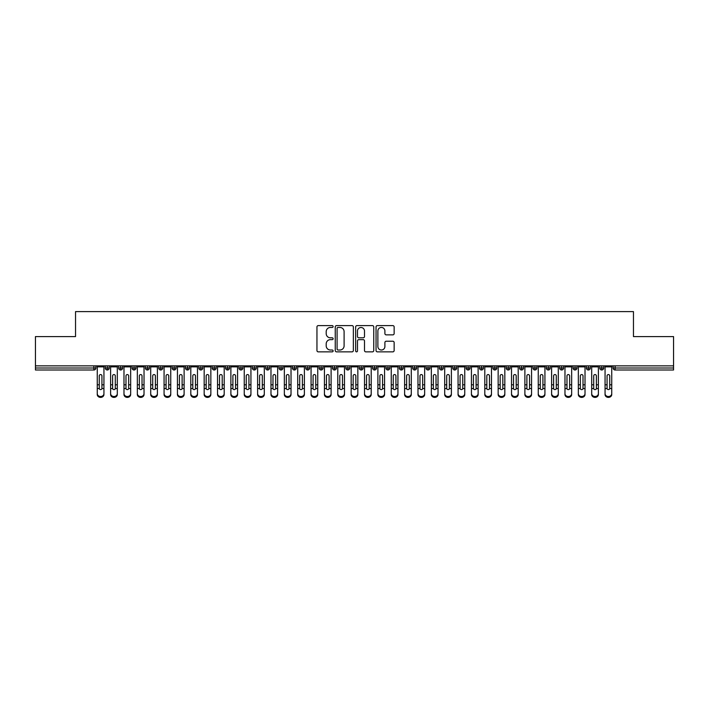 <?xml version="1.0" encoding="UTF-8"?>
<svg xmlns="http://www.w3.org/2000/svg" width="709" height="709" viewBox="0 0 709 709"><rect width="100%" height="100%" fill="white"/><g stroke="black" fill="none" stroke-linecap="round" stroke-linejoin="round"><path stroke-width="1.06" d="M333.124 326.53A0.922 0.922 0 0 0 332.202 325.617L318.261 325.617A1.312 1.312 0 0 0 316.95 326.929L316.95 350.538A1.312 1.312 0 0 0 318.261 351.85L332.202 351.85A0.922 0.922 0 0 0 333.124 350.928A0.922 0.922 0 0 0 332.202 350.016L330.394 350.016A4.201 4.201 0 0 1 326.202 345.815L326.202 343.847A4.201 4.201 0 0 1 330.394 339.646L332.202 339.646A0.922 0.922 0 0 0 333.124 338.734A0.922 0.922 0 0 0 332.202 337.812L330.394 337.812A4.201 4.201 0 0 1 326.202 333.62L326.202 331.652A4.201 4.201 0 0 1 330.394 327.452L332.202 327.452A0.922 0.922 0 0 0 333.124 326.53M392.83 334.861A1.312 1.312 0 0 0 394.142 333.549L394.142 326.929A1.312 1.312 0 0 0 392.83 325.617L377.356 325.617A1.312 1.312 0 0 0 376.045 326.929L376.045 350.538A1.312 1.312 0 0 0 377.356 351.85L392.83 351.85A1.312 1.312 0 0 0 394.142 350.538L394.142 342.536A1.312 1.312 0 0 0 392.83 341.224L386.21 341.224A1.312 1.312 0 0 0 384.898 342.536L384.898 346.506A3.51 3.51 0 0 1 381.389 350.016A3.51 3.51 0 0 1 377.879 346.506L377.879 330.961A3.51 3.51 0 0 1 381.389 327.452A3.51 3.51 0 0 1 384.898 330.961L384.898 333.549A1.312 1.312 0 0 0 386.21 334.861L392.83 334.861M35.45 365.862L673.55 365.862L673.55 336.589L633.456 336.589L633.456 311.606L75.544 311.606L75.544 336.589L35.45 336.589L35.45 367.998L93.88 367.998L93.88 365.862M353.348 326.929A1.312 1.312 0 0 0 352.036 325.617L336.562 325.617A1.312 1.312 0 0 0 335.251 326.929L335.251 350.538A1.312 1.312 0 0 0 336.562 351.85L352.036 351.85A1.312 1.312 0 0 0 353.348 350.538L353.348 326.929M356.964 325.617L372.438 325.617A1.312 1.312 0 0 1 373.749 326.929L373.749 350.538A1.312 1.312 0 0 1 372.438 351.85L365.817 351.85A1.312 1.312 0 0 1 364.506 350.538L364.506 340.958A1.312 1.312 0 0 0 363.194 339.646L358.798 339.646A1.312 1.312 0 0 0 357.487 340.958L357.487 350.928A0.922 0.922 0 0 1 356.565 351.85A0.922 0.922 0 0 1 355.652 350.928L355.652 326.929A1.312 1.312 0 0 1 356.964 325.617M95.883 367.998L93.88 367.998L93.88 370.001A2.003 2.003 0 0 0 95.883 367.998L95.883 365.862L95.883 367.998A2.003 2.003 0 0 1 93.88 370.001L35.45 370.001L35.45 367.998M673.55 365.862L673.55 370.001L615.12 370.001A2.003 2.003 0 0 1 613.117 367.998L613.117 365.862M107.307 365.862L107.307 370.001A2.003 2.003 0 0 1 105.304 367.998L105.304 365.862L105.304 367.998A2.003 2.003 0 0 0 107.307 370.001A2.003 2.003 0 0 0 109.248 367.998L109.248 365.862M120.672 365.862L120.672 370.001A2.003 2.003 0 0 1 118.669 367.998L118.669 365.862L118.669 367.998A2.003 2.003 0 0 0 120.672 370.001A2.003 2.003 0 0 0 122.613 367.998L122.613 365.862M134.036 365.862L134.036 370.001A2.003 2.003 0 0 1 132.034 367.998L132.034 365.862L132.034 367.998A2.003 2.003 0 0 0 134.036 370.001A2.003 2.003 0 0 0 135.977 367.998L135.977 365.862M147.401 365.862L147.401 370.001A2.003 2.003 0 0 1 145.398 367.998L145.398 365.862L145.398 367.998A2.003 2.003 0 0 0 147.401 370.001A2.003 2.003 0 0 0 149.342 367.998L149.342 365.862M160.766 365.862L160.766 370.001A2.003 2.003 0 0 1 158.763 367.998L158.763 365.862L158.763 367.998A2.003 2.003 0 0 0 160.766 370.001A2.003 2.003 0 0 0 162.707 367.998L162.707 365.862M174.13 365.862L174.13 370.001A2.003 2.003 0 0 1 172.127 367.998L172.127 365.862L172.127 367.998A2.003 2.003 0 0 0 174.13 370.001A2.003 2.003 0 0 0 176.062 367.998L176.062 365.862M187.495 365.862L187.495 370.001A2.003 2.003 0 0 1 185.483 367.998L185.483 365.862L185.483 367.998A2.003 2.003 0 0 0 187.495 370.001A2.003 2.003 0 0 0 189.427 367.998L189.427 365.862M200.851 365.862L200.851 370.001A2.003 2.003 0 0 1 198.848 367.998L198.848 365.862L198.848 367.998A2.003 2.003 0 0 0 200.851 370.001A2.003 2.003 0 0 0 202.792 367.998L202.792 365.862M214.215 365.862L214.215 370.001A2.003 2.003 0 0 1 212.213 367.998L212.213 365.862L212.213 367.998A2.003 2.003 0 0 0 214.215 370.001A2.003 2.003 0 0 0 216.156 367.998L216.156 365.862M227.58 365.862L227.58 370.001A2.003 2.003 0 0 1 225.577 367.998L225.577 365.862L225.577 367.998A2.003 2.003 0 0 0 227.58 370.001A2.003 2.003 0 0 0 229.521 367.998L229.521 365.862M240.945 365.862L240.945 370.001A2.003 2.003 0 0 1 238.942 367.998L238.942 365.862L238.942 367.998A2.003 2.003 0 0 0 240.945 370.001A2.003 2.003 0 0 0 242.886 367.998L242.886 365.862M254.309 365.862L254.309 370.001A2.003 2.003 0 0 1 252.307 367.998L252.307 365.862L252.307 367.998A2.003 2.003 0 0 0 254.309 370.001A2.003 2.003 0 0 0 256.25 367.998L256.25 365.862M267.674 365.862L267.674 370.001A2.003 2.003 0 0 1 265.671 367.998A2.003 2.003 0 0 0 267.674 370.001A2.003 2.003 0 0 1 265.671 367.998L265.671 365.862M269.606 365.862L269.606 367.998A2.003 2.003 0 0 1 267.674 370.001A2.003 2.003 0 0 0 269.606 367.998L265.671 367.998M281.039 370.001A2.003 2.003 0 0 1 279.027 367.998L279.027 365.862L279.027 367.998A2.003 2.003 0 0 0 281.039 370.001A2.003 2.003 0 0 0 282.971 367.998L282.971 365.862L282.971 367.998A2.003 2.003 0 0 1 281.039 370.001L281.039 367.998L282.971 367.998M294.395 365.862L294.395 370.001A2.003 2.003 0 0 1 292.392 367.998L292.392 365.862L292.392 367.998A2.003 2.003 0 0 0 294.395 370.001A2.003 2.003 0 0 0 296.335 367.998L296.335 365.862M307.759 365.862L307.759 370.001A2.003 2.003 0 0 1 305.756 367.998L305.756 365.862L305.756 367.998A2.003 2.003 0 0 0 307.759 370.001A2.003 2.003 0 0 0 309.7 367.998L309.7 365.862M321.124 365.862L321.124 367.998L319.121 367.998L319.121 365.862L319.121 367.998A2.003 2.003 0 0 0 321.124 370.001A2.003 2.003 0 0 0 323.065 367.998L323.065 365.862L323.065 367.998A2.003 2.003 0 0 1 321.124 370.001A2.003 2.003 0 0 1 319.121 367.998A2.003 2.003 0 0 0 321.124 370.001L321.124 367.998L323.065 367.998M334.488 365.862L334.488 370.001A2.003 2.003 0 0 1 332.486 367.998L332.486 365.862L332.486 367.998A2.003 2.003 0 0 0 334.488 370.001A2.003 2.003 0 0 0 336.429 367.998L336.429 365.862M347.853 365.862L347.853 370.001A2.003 2.003 0 0 1 345.85 367.998L345.85 365.862L345.85 367.998A2.003 2.003 0 0 0 347.853 370.001A2.003 2.003 0 0 0 349.785 367.998L349.785 365.862M361.218 365.862L361.218 370.001A2.003 2.003 0 0 1 359.215 367.998L359.215 365.862L359.215 367.998A2.003 2.003 0 0 0 361.218 370.001A2.003 2.003 0 0 0 363.15 367.998L363.15 365.862M374.582 365.862L374.582 370.001A2.003 2.003 0 0 1 372.571 367.998L372.571 365.862M376.514 365.862L376.514 367.998A2.003 2.003 0 0 1 374.582 370.001A2.003 2.003 0 0 0 376.514 367.998L372.571 367.998A2.003 2.003 0 0 0 374.582 370.001M387.938 365.862L387.938 370.001A2.003 2.003 0 0 1 385.935 367.998L385.935 365.862L385.935 367.998A2.003 2.003 0 0 0 387.938 370.001A2.003 2.003 0 0 0 389.879 367.998L389.879 365.862M401.303 365.862L401.303 370.001A2.003 2.003 0 0 1 399.3 367.998L399.3 365.862M403.244 365.862L403.244 367.998A2.003 2.003 0 0 1 401.303 370.001A2.003 2.003 0 0 0 403.244 367.998L399.3 367.998A2.003 2.003 0 0 0 401.303 370.001M414.668 365.862L414.668 370.001A2.003 2.003 0 0 1 412.665 367.998L412.665 365.862M416.608 365.862L416.608 367.998A2.003 2.003 0 0 1 414.668 370.001A2.003 2.003 0 0 0 416.608 367.998L412.665 367.998A2.003 2.003 0 0 0 414.668 370.001M428.032 365.862L428.032 370.001A2.003 2.003 0 0 1 426.029 367.998A2.003 2.003 0 0 0 428.032 370.001A2.003 2.003 0 0 1 426.029 367.998L426.029 365.862M429.973 365.862L429.973 367.998L429.973 365.862M441.397 365.862L441.397 370.001A2.003 2.003 0 0 1 439.394 367.998L439.394 365.862M443.329 365.862L443.329 367.998A2.003 2.003 0 0 1 441.397 370.001A2.003 2.003 0 0 0 443.329 367.998L439.394 367.998A2.003 2.003 0 0 0 441.397 370.001M454.761 365.862L454.761 370.001A2.003 2.003 0 0 1 452.75 367.998L452.75 365.862M456.693 365.862L456.693 367.998A2.003 2.003 0 0 1 454.761 370.001A2.003 2.003 0 0 0 456.693 367.998L452.75 367.998A2.003 2.003 0 0 0 454.761 370.001M468.126 365.862L468.126 370.001A2.003 2.003 0 0 1 466.114 367.998L466.114 365.862M470.058 365.862L470.058 367.998A2.003 2.003 0 0 1 468.126 370.001A2.003 2.003 0 0 0 470.058 367.998L466.114 367.998A2.003 2.003 0 0 0 468.126 370.001M481.482 365.862L481.482 370.001A2.003 2.003 0 0 1 479.479 367.998L479.479 365.862M483.423 365.862L483.423 367.998A2.003 2.003 0 0 1 481.482 370.001A2.003 2.003 0 0 0 483.423 367.998L479.479 367.998A2.003 2.003 0 0 0 481.482 370.001M494.847 365.862L494.847 370.001A2.003 2.003 0 0 1 492.844 367.998L492.844 365.862M496.787 365.862L496.787 367.998L496.787 365.862M508.211 365.862L508.211 370.001A2.003 2.003 0 0 1 506.208 367.998L506.208 365.862M510.152 365.862L510.152 367.998A2.003 2.003 0 0 1 508.211 370.001A2.003 2.003 0 0 0 510.152 367.998L506.208 367.998A2.003 2.003 0 0 0 508.211 370.001M521.576 365.862L521.576 370.001A2.003 2.003 0 0 1 519.573 367.998L519.573 365.862L519.573 367.998A2.003 2.003 0 0 0 521.576 370.001A2.003 2.003 0 0 0 523.517 367.998L523.517 365.862M534.941 365.862L534.941 370.001A2.003 2.003 0 0 1 532.938 367.998L532.938 365.862M536.873 365.862L536.873 367.998L536.873 365.862M548.305 365.862L548.305 370.001A2.003 2.003 0 0 1 546.293 367.998A2.003 2.003 0 0 0 548.305 370.001A2.003 2.003 0 0 1 546.293 367.998L546.293 365.862M550.237 365.862L550.237 367.998L550.237 365.862M561.661 365.862L561.661 370.001A2.003 2.003 0 0 1 559.658 367.998L559.658 365.862L559.658 367.998A2.003 2.003 0 0 0 561.661 370.001A2.003 2.003 0 0 0 563.602 367.998L563.602 365.862M575.026 365.862L575.026 370.001A2.003 2.003 0 0 1 573.023 367.998A2.003 2.003 0 0 0 575.026 370.001A2.003 2.003 0 0 1 573.023 367.998L573.023 365.862M576.966 365.862L576.966 367.998A2.003 2.003 0 0 1 575.026 370.001A2.003 2.003 0 0 0 576.966 367.998L573.023 367.998M588.39 365.862L588.39 370.001A2.003 2.003 0 0 1 586.387 367.998L586.387 365.862L586.387 367.998A2.003 2.003 0 0 0 588.39 370.001A2.003 2.003 0 0 0 590.331 367.998L590.331 365.862M601.755 365.862L601.755 370.001A2.003 2.003 0 0 1 599.752 367.998L599.752 365.862M603.696 365.862L603.696 367.998L603.696 365.862M281.039 365.862L281.039 367.998L279.027 367.998M428.032 370.001A2.003 2.003 0 0 0 429.973 367.998A2.003 2.003 0 0 1 428.032 370.001M494.847 370.001A2.003 2.003 0 0 0 496.787 367.998A2.003 2.003 0 0 1 494.847 370.001A2.003 2.003 0 0 1 492.844 367.998L496.787 367.998M534.941 370.001A2.003 2.003 0 0 0 536.873 367.998A2.003 2.003 0 0 1 534.941 370.001A2.003 2.003 0 0 1 532.938 367.998L536.873 367.998M548.305 370.001A2.003 2.003 0 0 0 550.237 367.998A2.003 2.003 0 0 1 548.305 370.001M615.12 370.001A2.003 2.003 0 0 1 613.117 367.998A2.003 2.003 0 0 0 615.12 370.001L615.12 367.998L673.55 367.998M601.755 370.001A2.003 2.003 0 0 0 603.696 367.998A2.003 2.003 0 0 1 601.755 370.001A2.003 2.003 0 0 1 599.752 367.998L603.696 367.998M338.007 327.452A0.922 0.922 0 0 0 337.085 328.364L337.085 349.094A0.922 0.922 0 0 0 338.007 350.016L339.903 350.016A4.201 4.201 0 0 0 344.104 345.815L344.104 331.652A4.201 4.201 0 0 0 339.903 327.452L338.007 327.452M364.506 331.023A3.51 3.51 0 0 0 360.996 327.514A3.51 3.51 0 0 0 357.487 331.023L357.487 336.5A1.312 1.312 0 0 0 358.798 337.812L363.194 337.812A1.312 1.312 0 0 0 364.506 336.5L364.506 331.023M101.936 384.358L101.936 375.867A1.338 1.294 -0 0 0 100.598 374.574A1.338 1.294 0 0 1 101.936 375.867L101.928 388.559A1.338 1.152 180 0 1 99.269 388.559L99.26 384.792L97.257 384.792L97.257 393.637A3.341 2.871 -0 0 0 100.598 396.508A3.341 2.871 -0 0 0 103.939 393.637L103.939 389.445M103.939 394.523A3.341 2.871 180 0 1 100.598 397.394A3.341 2.871 180 0 1 97.257 394.523L97.257 393.637M99.26 384.792L99.26 375.867A1.338 1.294 0 0 1 100.598 374.574M103.939 365.862L103.939 393.637M97.257 365.862L97.257 384.792M115.292 384.358L115.292 375.867A1.338 1.294 -0 0 0 113.963 374.574A1.338 1.294 0 0 1 115.292 375.867L115.292 388.559A1.338 1.152 180 0 1 112.625 388.559L112.625 384.792L110.622 384.792L110.622 393.637A3.341 2.871 -0 0 0 113.963 396.508A3.341 2.871 -0 0 0 117.304 393.637L117.304 389.445M128.657 384.358L128.657 375.867A1.338 1.294 -0 0 0 127.319 374.574A1.338 1.294 0 0 1 128.657 375.867L128.657 388.559A1.338 1.152 180 0 1 125.989 388.559L125.989 384.792L123.986 384.792L123.986 393.637A3.341 2.871 -0 0 0 127.319 396.508A3.341 2.871 -0 0 0 130.66 393.637L130.66 389.445M142.022 384.358L142.022 375.867A1.338 1.294 -0 0 0 140.683 374.574A1.338 1.294 0 0 1 142.022 375.867L142.022 388.559A1.338 1.152 180 0 1 139.354 388.559L139.354 384.792L137.342 384.792L137.342 393.637A3.341 2.871 -0 0 0 140.683 396.508A3.341 2.871 -0 0 0 144.024 393.637L144.024 389.445M155.386 384.358L155.386 375.867A1.338 1.294 -0 0 0 154.048 374.574A1.338 1.294 0 0 1 155.386 375.867L155.377 388.559A1.338 1.152 180 0 1 152.719 388.559L152.71 384.792L150.707 384.792L150.707 393.637A3.341 2.871 -0 0 0 154.048 396.508A3.341 2.871 -0 0 0 157.389 393.637L157.389 389.445M117.304 394.523A3.341 2.871 180 0 1 113.963 397.394A3.341 2.871 180 0 1 110.622 394.523L110.622 393.637M112.625 384.792L112.625 375.867A1.338 1.294 0 0 1 113.963 374.574M117.304 365.862L117.304 393.637M110.622 365.862L110.622 384.792M130.66 394.523A3.341 2.871 180 0 1 127.319 397.394A3.341 2.871 180 0 1 123.986 394.523L123.986 393.637M125.989 384.792L125.989 375.867A1.338 1.294 0 0 1 127.319 374.574M130.66 365.862L130.66 393.637M123.986 365.862L123.986 384.792M144.024 394.523A3.341 2.871 180 0 1 140.683 397.394A3.341 2.871 180 0 1 137.342 394.523L137.342 393.637M139.354 384.792L139.354 375.867A1.338 1.294 0 0 1 140.683 374.574M144.024 365.862L144.024 393.637M137.342 365.862L137.342 384.792M157.389 394.523A3.341 2.871 180 0 1 154.048 397.394A3.341 2.871 180 0 1 150.707 394.523L150.707 393.637M152.71 384.792L152.71 375.867A1.338 1.294 0 0 1 154.048 374.574M157.389 365.862L157.389 393.637M150.707 365.862L150.707 384.792M168.751 384.358L168.751 375.867A1.338 1.294 -0 0 0 167.413 374.574A1.338 1.294 0 0 1 168.751 375.867L168.742 388.559A1.338 1.152 180 0 1 166.083 388.559L166.074 384.792L164.071 384.792L164.071 393.637A3.341 2.871 -0 0 0 167.413 396.508A3.341 2.871 -0 0 0 170.754 393.637L170.754 389.445M170.754 394.523A3.341 2.871 180 0 1 167.413 397.394A3.341 2.871 180 0 1 164.071 394.523L164.071 393.637M166.074 384.792L166.074 375.867A1.338 1.294 0 0 1 167.413 374.574M170.754 365.862L170.754 393.637M164.071 365.862L164.071 384.792M182.116 384.358L182.116 375.867A1.338 1.294 -0 0 0 180.777 374.574A1.338 1.294 0 0 1 182.116 375.867L182.107 388.559A1.338 1.152 180 0 1 179.448 388.559L179.439 384.792L177.436 384.792L177.436 393.637A3.341 2.871 -0 0 0 180.777 396.508A3.341 2.871 -0 0 0 184.118 393.637L184.118 389.445M195.48 384.358L195.48 375.867A1.338 1.294 -0 0 0 194.142 374.574A1.338 1.294 0 0 1 195.48 375.867L195.471 388.559A1.338 1.152 180 0 1 192.804 388.559L192.804 384.792L190.801 384.792L190.801 393.637A3.341 2.871 -0 0 0 194.142 396.508A3.341 2.871 -0 0 0 197.483 393.637L197.483 389.445M208.836 384.358L208.836 375.867A1.338 1.294 -0 0 0 207.507 374.574A1.338 1.294 0 0 1 208.836 375.867L208.836 388.559A1.338 1.152 180 0 1 206.168 388.559L206.168 384.792L204.165 384.792L204.165 393.637A3.341 2.871 -0 0 0 207.507 396.508A3.341 2.871 -0 0 0 210.848 393.637L210.848 389.445M222.201 384.358L222.201 375.867A1.338 1.294 -0 0 0 220.862 374.574A1.338 1.294 0 0 1 222.201 375.867L222.201 388.559A1.338 1.152 180 0 1 219.533 388.559L219.533 384.792L217.53 384.792L217.53 393.637A3.341 2.871 -0 0 0 220.862 396.508A3.341 2.871 -0 0 0 224.204 393.637L224.204 389.445M184.118 394.523A3.341 2.871 180 0 1 180.777 397.394A3.341 2.871 180 0 1 177.436 394.523L177.436 393.637M179.439 384.792L179.439 375.867A1.338 1.294 0 0 1 180.777 374.574M184.118 365.862L184.118 393.637M177.436 365.862L177.436 384.792M197.483 394.523A3.341 2.871 180 0 1 194.142 397.394A3.341 2.871 180 0 1 190.801 394.523L190.801 393.637M192.804 384.792L192.804 375.867A1.338 1.294 0 0 1 194.142 374.574M197.483 365.862L197.483 393.637M190.801 365.862L190.801 384.792M210.848 394.523A3.341 2.871 180 0 1 207.507 397.394A3.341 2.871 180 0 1 204.165 394.523L204.165 393.637M206.168 384.792L206.168 375.867A1.338 1.294 0 0 1 207.507 374.574M210.848 365.862L210.848 393.637M204.165 365.862L204.165 384.792M224.204 394.523A3.341 2.871 180 0 1 220.862 397.394A3.341 2.871 180 0 1 217.53 394.523L217.53 393.637M219.533 384.792L219.533 375.867A1.338 1.294 0 0 1 220.862 374.574M224.204 365.862L224.204 393.637M217.53 365.862L217.53 384.792M235.565 384.358L235.565 375.867A1.338 1.294 -0 0 0 234.227 374.574A1.338 1.294 0 0 1 235.565 375.867L235.565 388.559A1.338 1.152 180 0 1 232.898 388.559L232.898 384.792L230.886 384.792L230.886 393.637A3.341 2.871 -0 0 0 234.227 396.508A3.341 2.871 -0 0 0 237.568 393.637L237.568 389.445M248.93 384.358L248.93 375.867A1.338 1.294 -0 0 0 247.592 374.574A1.338 1.294 0 0 1 248.93 375.867L248.921 388.559A1.338 1.152 180 0 1 246.262 388.559L246.253 384.792L244.251 384.792L244.251 393.637A3.341 2.871 -0 0 0 247.592 396.508A3.341 2.871 -0 0 0 250.933 393.637L250.933 389.445M262.295 384.358L262.295 375.867A1.338 1.294 -0 0 0 260.956 374.574A1.338 1.294 0 0 1 262.295 375.867L262.286 388.559A1.338 1.152 180 0 1 259.627 388.559L259.618 384.792L257.615 384.792L257.615 393.637A3.341 2.871 -0 0 0 260.956 396.508A3.341 2.871 -0 0 0 264.297 393.637L264.297 389.445M275.659 384.358L275.659 375.867A1.338 1.294 -0 0 0 274.321 374.574A1.338 1.294 0 0 1 275.659 375.867L275.65 388.559A1.338 1.152 180 0 1 272.992 388.559L272.983 384.792L270.98 384.792L270.98 393.637A3.341 2.871 -0 0 0 274.321 396.508A3.341 2.871 -0 0 0 277.662 393.637L277.662 389.445M289.024 384.358L289.024 375.867A1.338 1.294 -0 0 0 287.686 374.574A1.338 1.294 0 0 1 289.024 375.867L289.015 388.559A1.338 1.152 180 0 1 286.347 388.559L286.347 384.792L284.344 384.792L284.344 393.637A3.341 2.871 -0 0 0 287.686 396.508A3.341 2.871 -0 0 0 291.027 393.637L291.027 389.445M237.568 394.523A3.341 2.871 180 0 1 234.227 397.394A3.341 2.871 180 0 1 230.886 394.523L230.886 393.637M232.898 384.792L232.898 375.867A1.338 1.294 0 0 1 234.227 374.574M237.568 365.862L237.568 393.637M230.886 365.862L230.886 384.792M250.933 394.523A3.341 2.871 180 0 1 247.592 397.394A3.341 2.871 180 0 1 244.251 394.523L244.251 393.637M246.253 384.792L246.253 375.867A1.338 1.294 0 0 1 247.592 374.574M250.933 365.862L250.933 393.637M244.251 365.862L244.251 384.792M264.297 394.523A3.341 2.871 180 0 1 260.956 397.394A3.341 2.871 180 0 1 257.615 394.523L257.615 393.637M259.618 384.792L259.618 375.867A1.338 1.294 0 0 1 260.956 374.574M264.297 365.862L264.297 393.637M257.615 365.862L257.615 384.792M277.662 394.523A3.341 2.871 180 0 1 274.321 397.394A3.341 2.871 180 0 1 270.98 394.523L270.98 393.637M272.983 384.792L272.983 375.867A1.338 1.294 0 0 1 274.321 374.574M277.662 365.862L277.662 393.637M270.98 365.862L270.98 384.792M291.027 394.523A3.341 2.871 180 0 1 287.686 397.394A3.341 2.871 180 0 1 284.344 394.523L284.344 393.637M286.347 384.792L286.347 375.867A1.338 1.294 0 0 1 287.686 374.574M291.027 365.862L291.027 393.637M284.344 365.862L284.344 384.792M302.38 384.358L302.38 375.867A1.338 1.294 -0 0 0 301.05 374.574A1.338 1.294 0 0 1 302.38 375.867L302.38 388.559A1.338 1.152 180 0 1 299.712 388.559L299.712 384.792L297.709 384.792L297.709 393.637A3.341 2.871 -0 0 0 301.05 396.508A3.341 2.871 -0 0 0 304.391 393.637L304.391 389.445M304.391 394.523A3.341 2.871 180 0 1 301.05 397.394A3.341 2.871 180 0 1 297.709 394.523L297.709 393.637M299.712 384.792L299.712 375.867A1.338 1.294 0 0 1 301.05 374.574M304.391 365.862L304.391 393.637M297.709 365.862L297.709 384.792M315.744 384.358L315.744 375.867A1.338 1.294 -0 0 0 314.406 374.574A1.338 1.294 0 0 1 315.744 375.867L315.744 388.559A1.338 1.152 180 0 1 313.077 388.559L313.077 384.792L311.065 384.792L311.065 393.637A3.341 2.871 -0 0 0 314.406 396.508A3.341 2.871 -0 0 0 317.747 393.637L317.747 389.445M317.747 394.523A3.341 2.871 180 0 1 314.406 397.394A3.341 2.871 180 0 1 311.065 394.523L311.065 393.637M313.077 384.792L313.077 375.867A1.338 1.294 0 0 1 314.406 374.574M317.747 365.862L317.747 393.637M311.065 365.862L311.065 384.792M329.109 384.358L329.109 375.867A1.338 1.294 -0 0 0 327.771 374.574A1.338 1.294 0 0 1 329.109 375.867L329.109 388.559A1.338 1.152 180 0 1 326.441 388.559L326.441 384.792L324.43 384.792L324.43 393.637A3.341 2.871 -0 0 0 327.771 396.508A3.341 2.871 -0 0 0 331.112 393.637L331.112 389.445M331.112 394.523A3.341 2.871 180 0 1 327.771 397.394A3.341 2.871 180 0 1 324.43 394.523L324.43 393.637M326.441 384.792L326.441 375.867A1.338 1.294 0 0 1 327.771 374.574M331.112 365.862L331.112 393.637M324.43 365.862L324.43 384.792M342.474 384.358L342.474 375.867A1.338 1.294 -0 0 0 341.135 374.574A1.338 1.294 0 0 1 342.474 375.867L342.465 388.559A1.338 1.152 180 0 1 339.806 388.559L339.797 384.792L337.794 384.792L337.794 393.637A3.341 2.871 -0 0 0 341.135 396.508A3.341 2.871 -0 0 0 344.477 393.637L344.477 389.445M344.477 394.523A3.341 2.871 180 0 1 341.135 397.394A3.341 2.871 180 0 1 337.794 394.523L337.794 393.637M339.797 384.792L339.797 375.867A1.338 1.294 0 0 1 341.135 374.574M344.477 365.862L344.477 393.637M337.794 365.862L337.794 384.792M355.838 384.358L355.838 375.867A1.338 1.294 -0 0 0 354.5 374.574A1.338 1.294 0 0 1 355.838 375.867L355.829 388.559A1.338 1.152 180 0 1 353.171 388.559L353.162 384.792L351.159 384.792L351.159 393.637A3.341 2.871 -0 0 0 354.5 396.508A3.341 2.871 -0 0 0 357.841 393.637L357.841 389.445M357.841 394.523A3.341 2.871 180 0 1 354.5 397.394A3.341 2.871 180 0 1 351.159 394.523L351.159 393.637M353.162 384.792L353.162 375.867A1.338 1.294 0 0 1 354.5 374.574M357.841 365.862L357.841 393.637M351.159 365.862L351.159 384.792M369.203 384.358L369.203 375.867A1.338 1.294 -0 0 0 367.865 374.574A1.338 1.294 0 0 1 369.203 375.867L369.194 388.559A1.338 1.152 180 0 1 366.535 388.559L366.526 384.792L364.523 384.792L364.523 393.637A3.341 2.871 -0 0 0 367.865 396.508A3.341 2.871 -0 0 0 371.206 393.637L371.206 389.445M371.206 394.523A3.341 2.871 180 0 1 367.865 397.394A3.341 2.871 180 0 1 364.523 394.523L364.523 393.637M366.526 384.792L366.526 375.867A1.338 1.294 0 0 1 367.865 374.574M371.206 365.862L371.206 393.637M364.523 365.862L364.523 384.792M382.559 384.358L382.559 375.867A1.338 1.294 -0 0 0 381.229 374.574A1.338 1.294 0 0 1 382.559 375.867L382.559 388.559A1.338 1.152 180 0 1 379.891 388.559L379.891 384.792L377.888 384.792L377.888 393.637A3.341 2.871 -0 0 0 381.229 396.508A3.341 2.871 -0 0 0 384.57 393.637L384.57 389.445M384.57 394.523A3.341 2.871 180 0 1 381.229 397.394A3.341 2.871 180 0 1 377.888 394.523L377.888 393.637M379.891 384.792L379.891 375.867A1.338 1.294 0 0 1 381.229 374.574M384.57 365.862L384.57 393.637M377.888 365.862L377.888 384.792M395.923 384.358L395.923 375.867A1.338 1.294 -0 0 0 394.594 374.574A1.338 1.294 0 0 1 395.923 375.867L395.923 388.559A1.338 1.152 180 0 1 393.256 388.559L393.256 384.792L391.253 384.792L391.253 393.637A3.341 2.871 -0 0 0 394.594 396.508A3.341 2.871 -0 0 0 397.935 393.637L397.935 389.445M397.935 394.523A3.341 2.871 180 0 1 394.594 397.394A3.341 2.871 180 0 1 391.253 394.523L391.253 393.637M393.256 384.792L393.256 375.867A1.338 1.294 0 0 1 394.594 374.574M397.935 365.862L397.935 393.637M391.253 365.862L391.253 384.792M409.288 384.358L409.288 375.867A1.338 1.294 -0 0 0 407.95 374.574A1.338 1.294 0 0 1 409.288 375.867L409.288 388.559A1.338 1.152 180 0 1 406.62 388.559L406.62 384.792L404.609 384.792L404.609 393.637A3.341 2.871 -0 0 0 407.95 396.508A3.341 2.871 -0 0 0 411.291 393.637L411.291 389.445M411.291 394.523A3.341 2.871 180 0 1 407.95 397.394A3.341 2.871 180 0 1 404.609 394.523L404.609 393.637M406.62 384.792L406.62 375.867A1.338 1.294 0 0 1 407.95 374.574M411.291 365.862L411.291 393.637M404.609 365.862L404.609 384.792M422.653 384.358L422.653 375.867A1.338 1.294 -0 0 0 421.314 374.574A1.338 1.294 0 0 1 422.653 375.867L422.653 388.559A1.338 1.152 180 0 1 419.985 388.559L419.976 384.792L417.973 384.792L417.973 393.637A3.341 2.871 -0 0 0 421.314 396.508A3.341 2.871 -0 0 0 424.656 393.637L424.656 389.445M424.656 394.523A3.341 2.871 180 0 1 421.314 397.394A3.341 2.871 180 0 1 417.973 394.523L417.973 393.637M419.976 384.792L419.976 375.867A1.338 1.294 0 0 1 421.314 374.574M424.656 365.862L424.656 393.637M417.973 365.862L417.973 384.792M436.017 384.358L436.017 375.867A1.338 1.294 -0 0 0 434.679 374.574A1.338 1.294 0 0 1 436.017 375.867L436.008 388.559A1.338 1.152 180 0 1 433.35 388.559L433.341 384.792L431.338 384.792L431.338 393.637A3.341 2.871 -0 0 0 434.679 396.508A3.341 2.871 -0 0 0 438.02 393.637L438.02 389.445M438.02 394.523A3.341 2.871 180 0 1 434.679 397.394A3.341 2.871 180 0 1 431.338 394.523L431.338 393.637M433.341 384.792L433.341 375.867A1.338 1.294 0 0 1 434.679 374.574M438.02 365.862L438.02 393.637M431.338 365.862L431.338 384.792M449.382 384.358L449.382 375.867A1.338 1.294 -0 0 0 448.044 374.574A1.338 1.294 0 0 1 449.382 375.867L449.373 388.559A1.338 1.152 180 0 1 446.714 388.559L446.705 384.792L444.703 384.792L444.703 393.637A3.341 2.871 -0 0 0 448.044 396.508A3.341 2.871 -0 0 0 451.385 393.637L451.385 389.445M451.385 394.523A3.341 2.871 180 0 1 448.044 397.394A3.341 2.871 180 0 1 444.703 394.523L444.703 393.637M446.705 384.792L446.705 375.867A1.338 1.294 0 0 1 448.044 374.574M451.385 365.862L451.385 393.637M444.703 365.862L444.703 384.792M462.747 384.358L462.747 375.867A1.338 1.294 -0 0 0 461.408 374.574A1.338 1.294 0 0 1 462.747 375.867L462.738 388.559A1.338 1.152 180 0 1 460.079 388.559L460.07 384.792L458.067 384.792L458.067 393.637A3.341 2.871 -0 0 0 461.408 396.508A3.341 2.871 -0 0 0 464.749 393.637L464.749 389.445M464.749 394.523A3.341 2.871 180 0 1 461.408 397.394A3.341 2.871 180 0 1 458.067 394.523L458.067 393.637M460.07 384.792L460.07 375.867A1.338 1.294 0 0 1 461.408 374.574M464.749 365.862L464.749 393.637M458.067 365.862L458.067 384.792M476.102 384.358L476.102 375.867A1.338 1.294 -0 0 0 474.773 374.574A1.338 1.294 0 0 1 476.102 375.867L476.102 388.559A1.338 1.152 180 0 1 473.435 388.559L473.435 384.792L471.432 384.792L471.432 393.637A3.341 2.871 -0 0 0 474.773 396.508A3.341 2.871 -0 0 0 478.114 393.637L478.114 389.445M478.114 394.523A3.341 2.871 180 0 1 474.773 397.394A3.341 2.871 180 0 1 471.432 394.523L471.432 393.637M473.435 384.792L473.435 375.867A1.338 1.294 0 0 1 474.773 374.574M478.114 365.862L478.114 393.637M471.432 365.862L471.432 384.792M489.467 384.358L489.467 375.867A1.338 1.294 -0 0 0 488.138 374.574A1.338 1.294 0 0 1 489.467 375.867L489.467 388.559A1.338 1.152 180 0 1 486.799 388.559L486.799 384.792L484.796 384.792L484.796 393.637A3.341 2.871 -0 0 0 488.138 396.508A3.341 2.871 -0 0 0 491.47 393.637L491.47 389.445M491.47 394.523A3.341 2.871 180 0 1 488.138 397.394A3.341 2.871 180 0 1 484.796 394.523L484.796 393.637M486.799 384.792L486.799 375.867A1.338 1.294 0 0 1 488.138 374.574M491.47 365.862L491.47 393.637M484.796 365.862L484.796 384.792M502.832 384.358L502.832 375.867A1.338 1.294 -0 0 0 501.493 374.574A1.338 1.294 0 0 1 502.832 375.867L502.832 388.559A1.338 1.152 180 0 1 500.164 388.559L500.164 384.792L498.152 384.792L498.152 393.637A3.341 2.871 -0 0 0 501.493 396.508A3.341 2.871 -0 0 0 504.835 393.637L504.835 389.445M504.835 394.523A3.341 2.871 180 0 1 501.493 397.394A3.341 2.871 180 0 1 498.152 394.523L498.152 393.637M500.164 384.792L500.164 375.867A1.338 1.294 0 0 1 501.493 374.574M504.835 365.862L504.835 393.637M498.152 365.862L498.152 384.792M516.196 384.358L516.196 375.867A1.338 1.294 -0 0 0 514.858 374.574A1.338 1.294 0 0 1 516.196 375.867L516.196 388.559A1.338 1.152 180 0 1 513.529 388.559L513.52 384.792L511.517 384.792L511.517 393.637A3.341 2.871 -0 0 0 514.858 396.508A3.341 2.871 -0 0 0 518.199 393.637L518.199 389.445M518.199 394.523A3.341 2.871 180 0 1 514.858 397.394A3.341 2.871 180 0 1 511.517 394.523L511.517 393.637M513.52 384.792L513.52 375.867A1.338 1.294 0 0 1 514.858 374.574M518.199 365.862L518.199 393.637M511.517 365.862L511.517 384.792M529.561 384.358L529.561 375.867A1.338 1.294 -0 0 0 528.223 374.574A1.338 1.294 0 0 1 529.561 375.867L529.552 388.559A1.338 1.152 180 0 1 526.893 388.559L526.884 384.792L524.882 384.792L524.882 393.637A3.341 2.871 -0 0 0 528.223 396.508A3.341 2.871 -0 0 0 531.564 393.637L531.564 389.445M524.882 394.523L524.882 393.637L524.882 394.523A3.341 2.871 180 0 0 528.223 397.394A3.341 2.871 180 0 0 531.564 394.523M526.884 384.792L526.884 375.867A1.338 1.294 0 0 1 528.223 374.574M531.564 365.862L531.564 393.637M524.882 365.862L524.882 384.792M542.926 384.358L542.926 375.867A1.338 1.294 -0 0 0 541.587 374.574A1.338 1.294 0 0 1 542.926 375.867L542.917 388.559A1.338 1.152 180 0 1 540.258 388.559L540.249 384.792L538.246 384.792L538.246 393.637A3.341 2.871 -0 0 0 541.587 396.508A3.341 2.871 -0 0 0 544.929 393.637L544.929 389.445M544.929 394.523A3.341 2.871 180 0 1 541.587 397.394A3.341 2.871 180 0 1 538.246 394.523L538.246 393.637M540.249 384.792L540.249 375.867A1.338 1.294 0 0 1 541.587 374.574M544.929 365.862L544.929 393.637M538.246 365.862L538.246 384.792M556.29 384.358L556.29 375.867A1.338 1.294 -0 0 0 554.952 374.574A1.338 1.294 0 0 1 556.29 375.867L556.281 388.559A1.338 1.152 180 0 1 553.623 388.559L553.614 384.792L551.611 384.792L551.611 393.637A3.341 2.871 -0 0 0 554.952 396.508A3.341 2.871 -0 0 0 558.293 393.637L558.293 389.445M558.293 394.523A3.341 2.871 180 0 1 554.952 397.394A3.341 2.871 180 0 1 551.611 394.523L551.611 393.637M553.614 384.792L553.614 375.867A1.338 1.294 0 0 1 554.952 374.574M558.293 365.862L558.293 393.637M551.611 365.862L551.611 384.792M569.646 384.358L569.646 375.867A1.338 1.294 -0 0 0 568.317 374.574A1.338 1.294 0 0 1 569.646 375.867L569.646 388.559A1.338 1.152 180 0 1 566.978 388.559L566.978 384.792L564.976 384.792L564.976 393.637A3.341 2.871 -0 0 0 568.317 396.508A3.341 2.871 -0 0 0 571.658 393.637L571.658 389.445M571.658 394.523A3.341 2.871 180 0 1 568.317 397.394A3.341 2.871 180 0 1 564.976 394.523L564.976 393.637M566.978 384.792L566.978 375.867A1.338 1.294 0 0 1 568.317 374.574M571.658 365.862L571.658 393.637M564.976 365.862L564.976 384.792M583.011 384.358L583.011 375.867A1.338 1.294 -0 0 0 581.681 374.574A1.338 1.294 0 0 1 583.011 375.867L583.011 388.559A1.338 1.152 180 0 1 580.343 388.559L580.343 384.792L578.34 384.792L578.34 393.637A3.341 2.871 -0 0 0 581.681 396.508A3.341 2.871 -0 0 0 585.014 393.637L585.014 389.445M585.014 394.523A3.341 2.871 180 0 1 581.681 397.394A3.341 2.871 180 0 1 578.34 394.523L578.34 393.637M580.343 384.792L580.343 375.867A1.338 1.294 0 0 1 581.681 374.574M585.014 365.862L585.014 393.637M578.34 365.862L578.34 384.792M596.375 384.358L596.375 375.867A1.338 1.294 -0 0 0 595.037 374.574A1.338 1.294 0 0 1 596.375 375.867L596.375 388.559A1.338 1.152 180 0 1 593.708 388.559L593.708 384.792L591.696 384.792L591.696 393.637A3.341 2.871 -0 0 0 595.037 396.508A3.341 2.871 -0 0 0 598.378 393.637L598.378 389.445M598.378 394.523A3.341 2.871 180 0 1 595.037 397.394A3.341 2.871 180 0 1 591.696 394.523L591.696 393.637M593.708 384.792L593.708 375.867A1.338 1.294 0 0 1 595.037 374.574M598.378 365.862L598.378 393.637M591.696 365.862L591.696 384.792M609.74 384.358L609.74 375.867A1.338 1.294 -0 0 0 608.402 374.574A1.338 1.294 0 0 1 609.74 375.867L609.731 388.559A1.338 1.152 180 0 1 607.072 388.559L607.064 384.792L605.061 384.792L605.061 393.637A3.341 2.871 -0 0 0 608.402 396.508A3.341 2.871 -0 0 0 611.743 393.637L611.743 389.445M611.743 394.523A3.341 2.871 180 0 1 608.402 397.394A3.341 2.871 180 0 1 605.061 394.523L605.061 393.637M607.064 384.792L607.064 375.867A1.338 1.294 0 0 1 608.402 374.574M611.743 365.862L611.743 393.637M605.061 365.862L605.061 384.792M615.12 365.862L615.12 367.998L613.117 367.998M105.304 367.998A2.003 2.003 0 0 0 107.307 370.001A2.003 2.003 0 0 0 109.248 367.998L105.304 367.998M118.669 367.998A2.003 2.003 0 0 0 120.672 370.001A2.003 2.003 0 0 0 122.613 367.998L118.669 367.998M132.034 367.998A2.003 2.003 0 0 0 134.036 370.001A2.003 2.003 0 0 0 135.977 367.998L132.034 367.998M145.398 367.998A2.003 2.003 0 0 0 147.401 370.001A2.003 2.003 0 0 0 149.342 367.998L145.398 367.998M158.763 367.998A2.003 2.003 0 0 0 160.766 370.001A2.003 2.003 0 0 0 162.707 367.998L158.763 367.998M172.127 367.998L176.062 367.998A2.003 2.003 0 0 1 174.13 370.001M185.483 367.998A2.003 2.003 0 0 0 187.495 370.001A2.003 2.003 0 0 0 189.427 367.998L185.483 367.998M198.848 367.998L202.792 367.998A2.003 2.003 0 0 1 200.851 370.001M212.213 367.998A2.003 2.003 0 0 0 214.215 370.001A2.003 2.003 0 0 0 216.156 367.998L212.213 367.998M225.577 367.998A2.003 2.003 0 0 0 227.58 370.001A2.003 2.003 0 0 0 229.521 367.998L225.577 367.998M238.942 367.998A2.003 2.003 0 0 0 240.945 370.001A2.003 2.003 0 0 0 242.886 367.998L238.942 367.998M252.307 367.998A2.003 2.003 0 0 0 254.309 370.001A2.003 2.003 0 0 0 256.25 367.998L252.307 367.998M292.392 367.998L296.335 367.998A2.003 2.003 0 0 1 294.395 370.001M305.756 367.998A2.003 2.003 0 0 0 307.759 370.001A2.003 2.003 0 0 0 309.7 367.998L305.756 367.998M332.486 367.998L336.429 367.998A2.003 2.003 0 0 1 334.488 370.001M345.85 367.998A2.003 2.003 0 0 0 347.853 370.001A2.003 2.003 0 0 0 349.785 367.998L345.85 367.998M359.215 367.998L363.15 367.998A2.003 2.003 0 0 1 361.218 370.001M385.935 367.998L389.879 367.998A2.003 2.003 0 0 1 387.938 370.001M426.029 367.998L429.973 367.998M519.573 367.998L523.517 367.998A2.003 2.003 0 0 1 521.576 370.001M546.293 367.998L550.237 367.998M559.658 367.998A2.003 2.003 0 0 0 561.661 370.001A2.003 2.003 0 0 0 563.602 367.998L559.658 367.998M586.387 367.998L590.331 367.998A2.003 2.003 0 0 1 588.39 370.001M103.939 384.792L101.936 384.792M103.939 366.863L97.257 366.863M99.269 388.559L97.257 388.559M103.939 388.559L101.928 388.559M117.304 384.792L115.292 384.792M117.304 366.863L110.622 366.863M112.625 388.559L110.622 388.559M117.304 388.559L115.292 388.559M130.66 384.792L128.657 384.792M130.66 366.863L123.986 366.863M125.989 388.559L123.986 388.559M130.66 388.559L128.657 388.559M144.024 384.792L142.022 384.792M144.024 366.863L137.342 366.863M139.354 388.559L137.342 388.559M144.024 388.559L142.022 388.559M157.389 384.792L155.386 384.792M157.389 366.863L150.707 366.863M152.719 388.559L150.707 388.559M157.389 388.559L155.377 388.559M170.754 384.792L168.751 384.792M170.754 366.863L164.071 366.863M166.083 388.559L164.071 388.559M170.754 388.559L168.742 388.559M184.118 384.792L182.116 384.792M184.118 366.863L177.436 366.863M179.448 388.559L177.436 388.559M184.118 388.559L182.107 388.559M197.483 384.792L195.48 384.792M197.483 366.863L190.801 366.863M192.804 388.559L190.801 388.559M197.483 388.559L195.471 388.559M210.848 384.792L208.836 384.792M210.848 366.863L204.165 366.863M206.168 388.559L204.165 388.559M210.848 388.559L208.836 388.559M224.204 384.792L222.201 384.792M224.204 366.863L217.53 366.863M219.533 388.559L217.53 388.559M224.204 388.559L222.201 388.559M237.568 384.792L235.565 384.792M237.568 366.863L230.886 366.863M232.898 388.559L230.886 388.559M237.568 388.559L235.565 388.559M250.933 384.792L248.93 384.792M250.933 366.863L244.251 366.863M246.262 388.559L244.251 388.559M250.933 388.559L248.921 388.559M264.297 384.792L262.295 384.792M264.297 366.863L257.615 366.863M259.627 388.559L257.615 388.559M264.297 388.559L262.286 388.559M277.662 384.792L275.659 384.792M277.662 366.863L270.98 366.863M272.992 388.559L270.98 388.559M277.662 388.559L275.65 388.559M291.027 384.792L289.024 384.792M291.027 366.863L284.344 366.863M286.347 388.559L284.344 388.559M291.027 388.559L289.015 388.559M304.391 384.792L302.38 384.792M304.391 366.863L297.709 366.863M299.712 388.559L297.709 388.559M304.391 388.559L302.38 388.559M317.747 384.792L315.744 384.792M317.747 366.863L311.065 366.863M313.077 388.559L311.065 388.559M317.747 388.559L315.744 388.559M331.112 384.792L329.109 384.792M331.112 366.863L324.43 366.863M326.441 388.559L324.43 388.559M331.112 388.559L329.109 388.559M344.477 384.792L342.474 384.792M344.477 366.863L337.794 366.863M339.806 388.559L337.794 388.559M344.477 388.559L342.465 388.559M357.841 384.792L355.838 384.792M357.841 366.863L351.159 366.863M353.171 388.559L351.159 388.559M357.841 388.559L355.829 388.559M371.206 384.792L369.203 384.792M371.206 366.863L364.523 366.863M366.535 388.559L364.523 388.559M371.206 388.559L369.194 388.559M384.57 384.792L382.559 384.792M384.57 366.863L377.888 366.863M379.891 388.559L377.888 388.559M384.57 388.559L382.559 388.559M397.935 384.792L395.923 384.792M397.935 366.863L391.253 366.863M393.256 388.559L391.253 388.559M397.935 388.559L395.923 388.559M411.291 384.792L409.288 384.792M411.291 366.863L404.609 366.863M406.62 388.559L404.609 388.559M411.291 388.559L409.288 388.559M424.656 384.792L422.653 384.792M424.656 366.863L417.973 366.863M419.985 388.559L417.973 388.559M424.656 388.559L422.653 388.559M438.02 384.792L436.017 384.792M438.02 366.863L431.338 366.863M433.35 388.559L431.338 388.559M438.02 388.559L436.008 388.559M451.385 384.792L449.382 384.792M451.385 366.863L444.703 366.863M446.714 388.559L444.703 388.559M451.385 388.559L449.373 388.559M464.749 384.792L462.747 384.792M464.749 366.863L458.067 366.863M460.079 388.559L458.067 388.559M464.749 388.559L462.738 388.559M478.114 384.792L476.102 384.792M478.114 366.863L471.432 366.863M473.435 388.559L471.432 388.559M478.114 388.559L476.102 388.559M491.47 384.792L489.467 384.792M491.47 366.863L484.796 366.863M486.799 388.559L484.796 388.559M491.47 388.559L489.467 388.559M504.835 384.792L502.832 384.792M504.835 366.863L498.152 366.863M500.164 388.559L498.152 388.559M504.835 388.559L502.832 388.559M518.199 384.792L516.196 384.792M518.199 366.863L511.517 366.863M513.529 388.559L511.517 388.559M518.199 388.559L516.196 388.559M531.564 384.792L529.561 384.792M531.564 366.863L524.882 366.863M526.893 388.559L524.882 388.559M531.564 388.559L529.552 388.559M544.929 384.792L542.926 384.792M544.929 366.863L538.246 366.863M540.258 388.559L538.246 388.559M544.929 388.559L542.917 388.559M558.293 384.792L556.29 384.792M558.293 366.863L551.611 366.863M553.623 388.559L551.611 388.559M558.293 388.559L556.281 388.559M571.658 384.792L569.646 384.792M571.658 366.863L564.976 366.863M566.978 388.559L564.976 388.559M571.658 388.559L569.646 388.559M585.014 384.792L583.011 384.792M585.014 366.863L578.34 366.863M580.343 388.559L578.34 388.559M585.014 388.559L583.011 388.559M598.378 384.792L596.375 384.792M598.378 366.863L591.696 366.863M593.708 388.559L591.696 388.559M598.378 388.559L596.375 388.559M611.743 384.792L609.74 384.792M611.743 366.863L605.061 366.863M607.072 388.559L605.061 388.559M611.743 388.559L609.731 388.559"/></g></svg>
